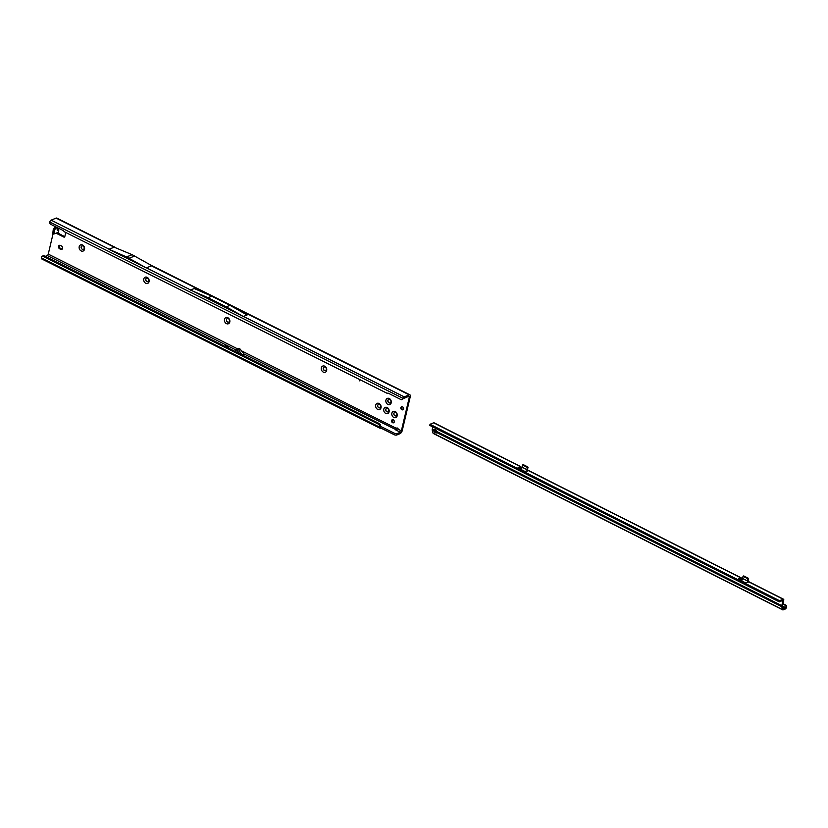 <?xml version="1.0" encoding="UTF-8"?>
<svg xmlns="http://www.w3.org/2000/svg" width="828" height="828" viewBox="0 0 828 828"><rect width="100%" height="100%" fill="white"/><g stroke="black" fill="none" stroke-linecap="round" stroke-linejoin="round"><path stroke-width="1.24" d="M58.747 230.391A1.646 1.501 -154.7 0 0 58.529 229.232L58.488 229.242A1.646 1.459 106.8 0 1 58.436 230.629L58.778 230.215M58.488 229.242L57.07 229.139L57.432 228.497A1.646 0.942 -132.7 0 0 57.67 228.373L57.67 228.373A1.646 0.942 -132.7 0 0 57.867 227.855M57.07 229.139L57.432 228.497L57.07 229.139M79.209 246.651A3.322 2.629 67.9 0 1 82.562 245.026A3.322 2.629 67.9 0 1 84.508 249.3A3.322 2.629 67.9 0 1 81.165 250.925A3.322 2.629 67.9 0 1 79.209 246.651M84.177 248.4A1.904 1.501 -112.1 0 0 81.154 246.889A1.904 1.501 -112.1 0 0 84.177 248.4M143.782 278.964A3.322 2.629 67.9 0 1 147.125 277.339A3.322 2.629 67.9 0 1 149.081 281.613A3.322 2.629 67.9 0 1 145.728 283.248A3.322 2.629 67.9 0 1 143.782 278.964M148.75 280.723A1.904 1.501 -112.1 0 0 145.728 279.202A1.904 1.501 -112.1 0 0 148.75 280.723M224.492 319.36A3.322 2.629 67.9 0 1 227.845 317.735A3.322 2.629 67.9 0 1 229.791 322.009A3.322 2.629 67.9 0 1 226.448 323.634A3.322 2.629 67.9 0 1 224.492 319.36M229.47 321.109A1.904 1.501 -112.1 0 0 226.437 319.598A1.904 1.501 -112.1 0 0 229.47 321.109M321.357 367.829A3.322 2.629 67.9 0 1 324.7 366.204A3.322 2.629 67.9 0 1 326.646 370.478A3.322 2.629 67.9 0 1 323.303 372.114A3.322 2.629 67.9 0 1 321.357 367.829M326.325 369.588A1.904 1.501 -112.1 0 0 323.293 368.067A1.904 1.501 -112.1 0 0 326.325 369.588M385.92 400.152A3.322 2.629 67.9 0 1 389.274 398.516A3.322 2.629 67.9 0 1 391.22 402.801A3.322 2.629 67.9 0 1 387.877 404.426A3.322 2.629 67.9 0 1 385.92 400.152M390.899 401.901A1.904 1.501 -112.1 0 0 387.866 400.39A1.904 1.501 -112.1 0 0 390.899 401.901M383.799 409.146A3.322 2.629 67.9 0 1 387.142 407.521A3.322 2.629 67.9 0 1 389.098 411.795A3.322 2.629 67.9 0 1 385.744 413.431A3.322 2.629 67.9 0 1 383.799 409.146M388.767 410.905A1.904 1.501 -112.1 0 0 385.744 409.384A1.904 1.501 -112.1 0 0 388.767 410.905M391.872 413.182A3.322 2.629 67.9 0 1 395.215 411.557A3.322 2.629 67.9 0 1 397.161 415.842A3.322 2.629 67.9 0 1 393.817 417.467A3.322 2.629 67.9 0 1 391.872 413.182M396.84 414.942A1.904 1.501 -112.1 0 0 393.817 413.431A1.904 1.501 -112.1 0 0 396.84 414.942M375.726 405.109A3.322 2.629 67.9 0 1 379.069 403.484A3.322 2.629 67.9 0 1 381.025 407.759A3.322 2.629 67.9 0 1 377.671 409.384A3.322 2.629 67.9 0 1 375.726 405.109M380.694 406.858A1.904 1.501 -112.1 0 0 377.671 405.347A1.904 1.501 -112.1 0 0 380.694 406.858M58.54 246.371A1.904 1.501 -112.1 0 0 59.657 248.814L60.672 249.321A1.904 1.501 -112.1 0 0 61.469 245.947L60.454 245.44A1.904 1.501 -112.1 0 0 58.54 246.371M59.833 245.285A1.904 1.501 -112.1 0 0 60.558 248.452L61.562 248.959A1.904 1.501 -112.1 0 0 62.193 249.114M403.557 408.97A1.708 1.356 -112.1 0 0 400.835 407.604A1.708 1.356 -112.1 0 0 403.557 408.97M402.046 406.631A1.708 1.356 -112.1 0 0 403.246 409.581M394.283 421.949A1.708 1.356 -112.1 0 0 391.561 420.583A1.708 1.356 -112.1 0 0 394.283 421.949M392.772 419.599A1.708 1.356 -112.1 0 0 393.973 422.559M82.003 245.864A1.904 1.501 -112.1 0 0 83.431 249.394M146.566 278.187A1.904 1.501 -112.1 0 0 147.995 281.706M227.286 318.573A1.904 1.501 -112.1 0 0 228.714 322.102M324.141 367.052A1.904 1.501 -112.1 0 0 325.57 370.571M378.51 404.323A1.904 1.501 -112.1 0 0 379.938 407.852M386.583 408.37A1.904 1.501 -112.1 0 0 388.011 411.889M388.715 399.365A1.904 1.501 -112.1 0 0 390.143 402.884M394.656 412.406A1.904 1.501 -112.1 0 0 396.084 415.925M227.048 346.414L227.348 346.57A3.167 2.505 67.9 0 1 227.048 346.414L225.972 346.849M224.73 346.228L225.899 345.752M401.487 399.386L408.897 396.26A1.263 0.58 -63.4 0 1 409.198 396.25A1.263 0.58 -63.4 0 1 409.353 397.088L401.373 430.839A1.263 0.58 -63.4 0 1 400.39 432.257L397.078 433.603A1.904 0.776 -166.7 0 1 394.49 433.282L382.381 427.227A1.904 0.776 13.3 0 0 380.766 426.793L379.39 427.031L379.483 426.43A1.904 1.377 -120.8 0 0 378.21 424.06L379.152 423.501A1.904 1.377 -120.8 0 1 380.414 425.871L380.331 426.472M403.495 398.465L403.008 398.32A1.904 0.869 -63.4 0 1 404.25 396.871L409.229 394.852A2.857 1.304 -63.4 0 1 409.912 394.832A2.857 1.304 -63.4 0 1 410.253 396.726L402.273 430.477A2.857 1.304 -63.4 0 1 400.059 433.665L396.747 435.01A1.904 0.776 -166.7 0 1 394.159 434.69L382.05 428.635A1.904 0.776 13.3 0 0 380.435 428.2L380.766 426.793L379.369 427.403A1.904 0.869 -63.4 0 1 379.39 427.031L41.4 257.881A1.904 0.869 116.6 0 0 41.669 258.905L379.773 428.107M241.931 354.829L244.001 353.991L239.923 348.888L238.454 349.488L241.817 354.777M398.465 429.39A1.904 1.501 -112.1 0 0 396.208 428.262L395.805 429.97A1.904 0.776 13.3 0 0 396.902 430.508L398.465 429.39L401.373 430.839M54.814 226.334L54.451 227.907M53.085 233.672L48.252 254.113A1.263 0.58 116.6 0 1 47.268 255.531L236.063 350.016M239.458 348.547L237.232 348.764L237.988 349.147A1.77 0.807 116.6 0 0 237.17 349.902A1.77 0.942 -32.5 0 1 238.454 349.488A1.77 1.397 67.9 0 0 237.988 349.147L239.458 348.547A1.77 1.397 67.9 0 1 239.923 348.888M56.273 233.289L63.849 237.077A0.952 0.756 -112.1 0 0 64.801 236.611L65.774 232.492M360.149 379.814L359.342 380.859L359.963 379.71M58.012 232.43L58.436 233.217L58.436 230.629L57.277 230.277A1.646 1.459 106.8 0 0 57.329 228.901L57.505 228.528M55.372 226.613L53.271 229.325L52.795 233.403M396.933 428.107L395.722 429.898M395.36 429.349L244.001 353.991M227.358 347.543L228.528 347.067M45.198 256.38L47.268 255.531M114.833 247.158L56.79 218.106A2.857 1.304 116.6 0 0 56.107 218.126L114.171 247.179L108.965 249.29L146.266 267.951M56.107 218.126L51.119 220.155A1.904 0.869 116.6 0 0 49.877 221.593L49.721 222.049A1.904 1.594 -101.1 0 0 50.746 224.295L63.497 230.681L64.191 231.695L387.049 393.269L388.104 393.124L400.845 399.51A1.904 1.594 -101.1 0 0 402.822 398.754L403.339 398.661M59.057 233.858L57.908 234.107L58.55 233.413L64.739 236.704A0.952 0.756 -112.1 0 0 64.77 236.715M397.109 427.89L396.208 428.262L242.211 351.186M211.782 296.186L208.035 297.707L226.261 306.836L230.008 305.315L211.782 296.186L194.218 288.537L190.647 289.976L146.421 267.848L151.503 265.809M114.171 247.179L132.107 254.682L151.814 265.684M49.721 222.049L403.008 398.32M226.261 306.836L243.38 316.555L190.647 289.976M208.035 297.707L190.44 290.038M243.515 316.482L404.25 396.871M230.008 305.315L247.096 314.992L243.525 316.441M380.435 428.2L379.369 427.403L380.435 428.2M42.031 256.401L42.973 255.842A1.904 1.377 59.2 0 1 44.184 255.873L43.253 256.432A1.904 1.377 -120.8 0 0 42.031 256.401A1.904 1.377 -120.8 0 0 41.493 257.28L41.4 257.881M44.184 255.873L379.152 423.501M43.253 256.432L378.21 424.06M132.107 254.682L126.57 256.939L146.277 267.93M126.57 256.939L108.965 249.259M134.695 255.987L129.158 258.232M235.09 351.414L236.404 349.519A1.77 0.807 -63.4 0 1 237.232 348.764M56.635 227.245L54.534 229.956L53.83 234.045L57.939 232.461M57.732 233.91L57.194 232.761M58.001 228.062L58.488 229.046M359.414 380.839L360.004 379.741M435.528 432.754A1.739 0.693 -140.5 0 0 436.594 432.847A1.739 0.693 -140.5 0 0 436.646 432.475L436.501 431.326A1.739 1.377 -112.1 0 0 434.089 430.105L433.872 431.077A1.739 0.693 -140.5 0 0 435.528 432.754M433.054 433.168L782.574 609.605A1.584 0.724 116.8 0 0 782.791 609.894L433.261 433.468A1.584 0.724 -63.2 0 1 433.261 433.468A1.584 0.724 -63.2 0 1 433.054 433.168L432.237 430.249L433.872 431.077L434.565 430.239L435.414 431.253A1.739 0.693 -140.5 0 0 436.273 431.854A1.739 0.693 -140.5 0 0 436.542 431.978M739.125 579.579L740.708 579.217A0.952 0.756 -112.1 0 0 742.25 579.714L743.161 576.35L747.694 578.637L747.591 580.997L742.54 578.493M434.224 423.077A1.584 0.724 116.8 0 0 434.017 422.797A1.584 0.724 116.8 0 0 433.644 422.808L430.022 424.278L779.552 600.704L783.164 599.234A1.584 0.724 -63.2 0 1 783.547 599.224L749.268 581.929A1.584 0.724 116.8 0 0 748.895 581.939L745.314 582.705L738.762 579.393L738.545 578.793L740.832 577.861A1.584 0.724 -63.2 0 1 741.205 577.851A1.584 0.724 -63.2 0 1 741.453 578.461L741.433 578.917A0.952 0.756 -112.1 0 0 742.157 579.942M527.488 470.666L526.784 470.956L527.705 469.341L527.477 470.873A0.952 0.756 -112.1 0 0 527.488 471.008M742.55 578.451L747.591 580.997L748.201 580.635L747.984 582.177A0.952 0.756 -112.1 0 0 747.984 582.301M783.319 608.704L782.522 605.33L783.733 600.279A1.584 0.724 -63.2 0 0 783.547 599.224M741.205 577.851L528.771 470.625A1.584 0.724 116.8 0 0 528.399 470.635L524.817 471.401L518.266 468.089L518.049 467.489L520.336 466.568A1.584 0.724 -63.2 0 1 520.708 466.557A1.584 0.724 -63.2 0 1 520.957 467.168L520.926 467.623A0.952 0.756 -112.1 0 0 521.65 468.638M527.705 469.341L527.84 466.961L523.306 464.663L522.623 465.036M522.044 467.158L527.084 469.693L527.198 467.334L522.654 465.046L521.744 468.41A0.952 0.756 67.9 0 1 520.212 467.913L520.926 467.623M748.201 580.635L748.346 578.255L743.803 575.967L743.13 576.34M740.398 579.051L741.433 578.917M740.687 579.114L741.453 578.461M518.618 468.275L520.957 467.168M747.984 581.97L747.291 582.26A0.952 0.756 -112.1 0 0 747.27 582.601M747.291 582.26L747.58 581.039M432.816 426.937L432.278 429.194L434.089 430.105L435.331 429.525M436.501 431.326L781.798 605.62L782.977 600.352L779.283 601.832L429.753 425.395L430.022 424.278M432.237 430.249A2.215 1.004 -63.2 0 1 432.278 429.194M783.433 608.756L785.927 606.976A1.263 1.066 -101.1 0 0 785.286 605.32L782.822 604.067M436.408 431.015L436.014 431.709M782.791 609.894A1.584 0.724 116.8 0 0 783.164 609.884L785.213 609.046A1.584 0.724 116.8 0 0 786.403 607.483L786.6 606.841A1.263 1.066 -101.1 0 0 785.958 605.185L782.926 603.653M782.574 609.605L781.767 606.676A2.215 1.004 116.8 0 1 781.798 605.62M779.552 600.704L779.283 601.832M60.558 248.452L59.657 248.814M226.282 347.004L227.348 346.57M408.235 396.529L409.353 397.088M237.315 348.733L48.252 254.113M396.902 430.508L400.39 432.257M51.119 220.155L109.182 249.207M61.562 248.959L60.672 249.321M64.739 236.704L63.849 237.077M151.41 265.819L409.229 394.852M382.05 428.635L382.381 427.227M394.159 434.69L394.49 433.282M396.747 435.01L397.078 433.603M379.483 426.43L380.414 425.871M239.551 353.639L236.404 349.519M53.716 233.413L52.454 232.782M54.534 229.956L53.271 229.325M55.124 228.973L53.861 228.342M56.025 228.3L54.762 227.669M56.614 227.327L55.352 226.696M57.867 227.814L57.277 230.277M528.399 470.635L740.832 577.861M527.84 466.961L527.198 467.334M528.016 467.375L527.405 467.737M748.346 578.255L747.694 578.637M433.644 422.808L520.336 466.568M748.895 581.939L783.164 599.234M748.522 578.679L747.901 579.031M527.074 469.735L522.044 467.189M782.708 606.52L785.482 607.928M785.72 607.607L782.574 606.024M785.286 605.32L785.958 605.185M436.646 432.475L781.767 606.676M785.927 606.976L786.6 606.841M58.074 227.99L58.767 230.329L58.343 232.109M151.503 265.509L409.912 394.832M401.756 399.645L402.325 399.531M53.83 234.045L52.568 233.413M58.095 227.979L57.101 229.056M743.575 575.977L742.954 576.34M434.017 422.797L520.708 466.557M523.079 464.674L522.458 465.046"/></g></svg>
